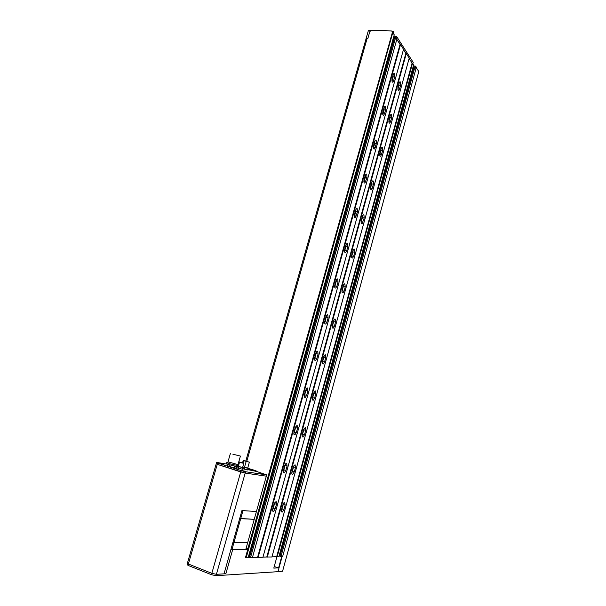 <?xml version="1.0" encoding="UTF-8"?>
<svg xmlns="http://www.w3.org/2000/svg" width="606" height="606" viewBox="0 0 606 606"><rect width="100%" height="100%" fill="white"/><g stroke="black" fill="none" stroke-linecap="round" stroke-linejoin="round"><path stroke-width="0.91" d="M275.01 502.154L272.564 510.335M275.995 501.571C276.677 501.798 276.836 502.707 276.472 504.306L275.185 508.942L273.541 511.434C272.617 511.555 272.359 510.661 272.761 508.76L274.048 504.094L275.995 501.571M283.706 503.003L281.358 510.926M284.691 502.382L285.138 505.056L283.888 509.601L282.298 512.055C281.411 512.161 281.161 511.282 281.555 509.426L282.82 504.859L284.691 502.382M285.623 463.757L283.275 471.854M286.638 463.173L287.085 465.976L285.82 470.544L284.282 472.907C283.335 473.021 283.063 472.104 283.464 470.158L284.744 465.56L286.638 463.173M294.054 465.34L291.804 473.18M295.069 464.726L295.493 467.468L294.258 471.953L292.759 474.271C291.857 474.377 291.6 473.475 291.994 471.574L293.243 467.067L295.069 464.726M296.084 425.889L293.849 433.896M297.137 425.306L297.561 428.177L296.311 432.684L294.864 434.911C293.902 435.025 293.622 434.085 294.031 432.093L295.289 427.556L297.137 425.306M304.257 428.192L302.106 435.949M305.31 427.578L305.704 430.381L304.492 434.805L303.083 437.002C302.167 437.1 301.902 436.184 302.296 434.237L303.523 429.79L305.31 427.578M306.401 388.537L304.273 396.46M307.484 387.961L307.886 390.885L306.651 395.339L305.303 397.438C304.326 397.551 304.038 396.589 304.447 394.551L305.682 390.075L307.484 387.961M314.332 391.544L312.279 399.218M315.408 390.931L315.779 393.794L314.582 398.157L313.257 400.233C312.325 400.331 312.06 399.392 312.454 397.4L313.666 393.014L315.408 390.931M316.582 351.7L314.559 359.532M317.703 351.124L318.074 354.109L316.855 358.494L315.59 360.487C314.605 360.593 314.317 359.6 314.719 357.517L315.938 353.109L317.703 351.124M324.263 355.389L322.309 362.971M325.377 354.775L325.725 357.691L324.536 362.002L323.301 363.964C322.354 364.055 322.081 363.092 322.475 361.062L323.672 356.737L325.377 354.775M326.619 315.362L324.702 323.096M327.778 314.779L328.126 317.824L326.922 322.157L325.74 324.036C324.748 324.127 324.452 323.119 324.854 320.991L326.058 316.643L327.232 314.772L327.778 314.779M334.065 319.718L332.209 327.21M335.209 319.097L335.535 322.074L334.36 326.323L333.202 328.187C332.255 328.27 331.974 327.27 332.368 325.202L333.55 320.938L334.701 319.089L335.209 319.097M336.527 279.517L334.709 287.153M337.716 278.927L338.042 282.032L336.853 286.297L335.747 288.085C334.747 288.161 334.444 287.123 334.845 284.956L336.042 280.669L337.141 278.896L337.716 278.927M343.738 284.517L341.973 291.91M344.912 283.888L345.215 286.918L344.064 291.115L342.966 292.88C342.011 292.948 341.731 291.933 342.125 289.82L343.291 285.608L344.375 283.858L344.912 283.888M346.306 244.157L344.579 251.679M347.518 243.551L347.821 246.71L346.655 250.922L345.609 252.611C344.609 252.679 344.314 251.611 344.716 249.407L345.89 245.172L346.92 243.498L347.518 243.551M353.29 249.786L351.609 257.065M354.487 249.134L354.768 252.225L353.631 256.361L352.601 258.035C351.647 258.095 351.366 257.05 351.76 254.906L352.904 250.748L353.919 249.089L354.487 249.134M355.949 209.267L355.828 211.623L354.321 216.683M357.199 208.646L357.479 211.858L355.343 217.615C354.343 217.668 354.048 216.569 354.442 214.327L355.601 210.146L356.57 208.562L357.199 208.646M362.714 215.501L361.123 222.675M363.941 214.842L364.198 217.978L362.115 223.652C361.153 223.697 360.873 222.629 361.267 220.44L362.396 216.334L363.35 214.759L363.941 214.842M365.479 174.839L365.357 177.263L363.926 182.133M366.744 174.195L367.001 177.46L364.948 183.08C363.948 183.118 363.653 181.989 364.047 179.709L365.191 175.589L366.1 174.081L366.744 174.195M372.023 181.671L370.508 188.731M373.273 180.989L373.508 184.179L371.493 189.716C370.539 189.746 370.258 188.648 370.645 186.428L371.766 182.376L372.66 180.876L373.273 180.989M374.879 140.865L374.766 143.349L373.41 148.031M376.174 140.198L376.409 143.508L374.425 149C373.425 149.015 373.129 147.864 373.531 145.554L374.659 141.478L375.508 140.054L376.174 140.198M381.212 148.273L379.773 155.212M382.477 147.569L382.697 150.803L380.75 156.219C379.795 156.227 379.515 155.106 379.909 152.848L381.007 148.849L381.856 147.432L382.477 147.569M384.159 107.338L384.045 109.875L382.765 114.375M385.477 106.648L385.689 110.004L383.772 115.367C382.78 115.367 382.484 114.186 382.878 111.837L383.999 107.815L384.802 106.459L385.477 106.648M390.287 115.314L388.916 122.109M391.574 114.579L391.771 117.859L389.893 123.154C388.938 123.139 388.658 121.995 389.052 119.7L390.143 115.754L390.931 114.405L391.574 114.579M393.324 74.25L391.999 81.136M394.657 73.523L394.854 76.932L392.999 82.174C392.014 82.151 391.718 80.939 392.112 78.553L393.218 74.591L393.968 73.303L394.657 73.523M399.248 82.78L397.945 89.423M400.551 82.007L400.733 85.332L398.907 90.506C397.968 90.476 397.688 89.302 398.074 86.976L399.149 83.075L399.899 81.795L400.551 82.007M412.527 63.274L413.603 64.948L278.858 556.762L277.162 556.816L412.527 63.274L412.095 63.085L276.662 556.702L277.162 556.816M412.913 67.455L413.292 67.622L279.563 555.899L280.048 556.073M279.124 555.793L279.563 555.899M413.292 67.622L413.769 67.645M414.921 66.993L413.966 66.948L279.972 556.346L282.608 556.649L415.981 68.645L414.921 66.993L280.934 556.702M392.688 32.929L246.187 557.793L248.134 557.732L394.241 34.83L393.021 32.936M245.491 557.528L246.187 557.793M393.453 37.633L394.059 37.898L249.142 556.793L249.581 556.959M248.437 556.634L249.142 556.793M394.059 37.898L394.498 37.913M395.726 37.148L394.726 37.11L249.498 557.278L252.414 557.596L396.922 39.011L395.726 37.148L250.505 557.656M400.498 44.571L396.824 39.36L400.051 44.374L257.588 557.3L262.928 557.262L403.535 49.291L400.498 44.571L258.111 557.414M252.452 557.459L257.588 557.3L252.452 557.459M406.285 53.57L403.437 49.639L405.846 53.381L266.784 557.012L271.927 556.982L409.217 58.123L406.285 53.57L267.291 557.126M262.966 557.134L266.784 557.012L262.966 557.134M409.118 58.464L412.095 63.085L409.118 58.464M271.965 556.853L276.662 556.702L271.965 556.853M373.857 148.947L374.425 149M418.784 71.576L282.585 571.238L418.784 71.576L415.928 67.107M278.018 571.526L282.585 571.238M392.43 31.663L392.726 32.792L392.408 32.307L248.074 547.922L248.574 547.915L246.953 549.089M392.726 32.792L248.574 547.915M392.408 32.307L392.415 31.641L391.438 30.929L371.508 30.3L369.819 31.58L367.903 38.307L366.077 38.701L245.831 460.954M245.93 548.915L248.074 547.922M366.001 38.882L368.38 30.527L370.554 30.595M224.152 573.42L225.871 573.73L232.643 549.756L247.725 549.544L246.566 549.112M247.725 549.544L245.453 557.672L245.847 557.664M248.172 557.588L250.172 557.528M225.871 573.73L216.41 574.321L216.016 575.7L277.98 571.678L282.085 556.664M187.11 564.216L187.504 562.868L188.375 564.012L187.504 562.868L216.251 463.734L217.259 464.34L188.375 564.012L211.827 573.321L188.375 564.012L187.981 565.368L187.11 564.216M276.919 556.762L273.798 568.117L278.616 567.852L281.669 556.679M278.616 567.852L274.223 566.58M227.591 464.181L216.63 462.431L216.251 463.734L217.259 464.34L245.188 473.074L216.41 574.321L211.827 573.321L211.433 574.7L187.981 565.368M216.016 575.7L211.433 574.7M392.226 31.285L393.317 31.315L393.802 32.088L393.4 33.527M393.892 36.08L396.483 36.269L413.216 62.403L412.845 63.766M413.322 65.971L415.587 66.107L416.019 66.774L415.648 68.13M393.317 31.315L392.862 32.936M394.15 36.193L393.718 37.746M396.483 36.269L396.089 37.701M413.368 65.993L412.959 67.478M415.587 66.107L415.216 67.463M216.63 462.431L217.637 463.029L217.259 464.34L240.733 471.922L211.827 573.321L216.41 574.321L224.031 573.844L241.945 510.547L256.421 511.525L245.741 549.574L230.909 549.551M217.637 463.029L241.112 470.589L240.733 471.922L245.188 473.074L266.329 476.172L256.421 511.525L242.976 510.616L240.703 518.653L239.711 518.425L254.217 519.334L240.703 518.653L233.969 542.476L247.725 542.491L232.969 542.264L233.969 542.476L231.909 549.771M248.43 468.741L249.528 468.915L249.498 469.347M249.528 468.915L248.468 468.612M248.346 469.014L251.46 470.006L251.27 470.673M251.46 470.006L256.058 470.718L255.861 471.407M256.058 470.718L249.346 468.855M250.104 469.544L250.202 469.014L249.377 468.756M250.202 469.014L254.959 470.407L248.362 468.983M250.869 469.771L250.998 469.142M247.566 461.545L246.983 461.408L247.566 461.545M246.203 461.317L245.619 461.174L246.203 461.317M245.089 460.924L244.506 460.78L245.089 460.924M245.93 461.068L245.347 460.931L245.93 461.068M245.089 461.068L248.725 461.954L245.089 461.068M242.748 466.961L248.119 468.385L248.513 468.196L247.74 467.923M242.771 466.87L247.695 468.097L249.384 462.143L243.233 460.424L243.703 460.651L243.029 463.007M242.748 468.703L248.059 470.044L248.513 468.446M244.195 467.423L243.741 469.021M244.983 467.643L244.529 469.241M248.119 468.385L247.665 469.983M243.703 460.651L246.172 461.431L244.468 467.415M246.172 461.431L249.384 462.136M239.037 461.992L239.809 462.173L239.037 461.992M239.294 462.242L240.067 462.423L239.294 462.242M240.688 462.476L241.461 462.658L240.688 462.476M242.286 463.052L238.787 461.802M242.317 462.961L238.779 461.833M238.499 466.582L243.044 467.65L242.68 467.211M238.514 466.522L242.627 467.393L243.771 463.37L238.802 461.734M236.666 467.771L242.589 469.264L243.044 467.65M238.135 466.968L237.802 468.135M239.059 466.734L238.597 468.355M242.642 467.59L242.188 469.203M238.681 462.173L243.771 463.363M239.461 462.416L238.506 465.749M238.302 465.643L229.576 463.734L227.235 462.552M238.688 465.916L238.4 466.923L229.28 464.757L226.402 463.59L226.697 462.575M240.423 456.076L237.984 464.605L227.992 461.825M232.863 454.212L240.423 456.068L232.863 454.212M234.613 466.264L234.174 467.802L236.552 468.173L236.946 466.794M229.977 464.976L229.538 466.514L234.174 467.802M227.712 464.226L227.318 465.597L229.538 466.514M223.031 464.431L219.978 463.582M220.857 463.855L221.599 464.067M263.246 474.021L260.398 473.218M261.815 473.65L261.125 473.445M243.726 471.089L240.574 470.211M241.468 470.491L242.241 470.718M220.236 463.666L223.94 464.484L220.236 463.666M240.915 470.324L244.604 471.135L240.915 470.324M260.686 473.309L264.186 474.097L260.686 473.309M241.112 470.589L245.566 471.741L266.685 474.899L255.914 471.21M266.685 474.899L266.329 476.172L245.188 473.074L245.566 471.741M248.165 469.68L255.883 471.324M276.472 504.306L274.813 503.753M285.138 505.056L283.51 504.51M287.085 465.976L285.434 465.461M295.493 467.468L293.865 466.961M297.561 428.177L295.902 427.707M305.704 430.381L303.53 429.76M307.886 390.885L306.235 390.461M315.779 393.794L314.15 393.37M318.074 354.109L316.423 353.722M325.725 357.691L324.096 357.313M328.126 317.824L326.475 317.476M335.535 322.074L333.906 321.725M338.042 282.032L336.391 281.722M345.215 286.918L343.587 286.608M347.821 246.71L346.17 246.437M354.768 252.225L353.146 251.952M357.479 211.858L355.828 211.623M364.198 217.978L362.577 217.743M367.001 177.46L365.357 177.263M373.508 184.179L371.887 183.974M376.409 143.508L374.766 143.349M382.697 150.803L381.076 150.636M385.689 110.004L384.045 109.875M391.771 117.859L390.15 117.723M274.859 503.578L274.291 503.389M283.555 504.351L283.047 504.177M285.456 465.378L284.858 465.188M293.887 466.878L293.349 466.711M295.91 427.7L295.296 427.525M306.212 390.529L305.606 390.37M314.135 393.438L313.59 393.294M316.377 353.866L315.771 353.722M324.058 357.449L323.513 357.32M326.414 317.695L325.801 317.567M333.853 321.938L333.3 321.816M336.307 282.01L335.701 281.896M343.511 286.888L342.966 286.782M346.071 246.793L345.465 246.695M353.048 252.293L352.503 252.202M355.714 212.047L355.101 211.956M362.464 218.152L361.918 218.069M365.221 177.747L364.615 177.679M371.758 184.444L371.213 184.375M374.606 143.902L374 143.842M380.932 151.167L380.386 151.114M383.878 110.489L383.265 110.444M389.991 118.314L389.446 118.268M394.854 76.932L393.211 76.833M400.733 85.332L399.112 85.226M393.021 77.507L392.415 77.47M398.93 85.878L398.392 85.84M399.665 89.211L398.044 89.105M393.756 80.878L392.112 80.772M344.897 250.998L344.511 250.929M342.352 291.069L341.935 290.986M335.118 286.267L334.648 286.176M332.679 326.172L332.202 326.066M325.21 322.013L324.68 321.9M322.869 361.744L322.354 361.623M315.165 358.237L314.59 358.101M312.938 397.786L312.393 397.65M304.985 394.96L304.379 394.801M302.864 434.32L302.318 434.161M296.311 432.684L294.046 432.017M292.653 471.347L292.107 471.18M284.191 469.93L283.585 469.741M282.305 508.881L281.76 508.699M273.579 508.199L272.973 507.995M390.688 121.791L389.067 121.654M384.583 114.004L382.939 113.867M381.606 154.788L379.985 154.613M375.288 147.561L373.637 147.394M372.402 188.208L370.774 188.004M365.865 181.565L364.221 181.361M363.077 222.069L361.449 221.826M356.328 216.016L354.677 215.774M353.631 256.361L352.003 256.088M346.655 250.922L345.003 250.649M344.064 291.115L342.435 290.804M336.853 286.297L335.209 285.987M334.36 326.323L332.739 325.975M326.922 322.157L325.27 321.801M324.536 362.002L322.907 361.615M316.855 358.494L315.203 358.108M314.582 398.157L312.954 397.733M306.651 395.339L305 394.9M304.492 434.805L302.856 434.335M294.258 471.953L292.63 471.445M285.82 470.544L284.169 470.029M283.888 509.601L282.26 509.055M275.185 508.942L273.533 508.381M367.168 38.284L246.801 461.242M398.907 90.506L398.422 90.476M392.999 82.174L392.491 82.143M389.893 123.154L389.378 123.109M383.772 115.367L383.234 115.329M380.75 156.219L380.212 156.159M371.493 189.716L370.925 189.64M364.948 183.08L364.35 183.004M362.115 223.652L361.517 223.561M355.343 217.615L354.715 217.524M352.601 258.035L351.98 257.929M345.609 252.611L344.95 252.497M342.966 292.88L342.322 292.751M335.747 288.085L335.057 287.948M333.202 328.187L332.527 328.035M325.74 324.036L325.028 323.884M323.301 363.964L322.612 363.805M315.59 360.487L314.862 360.312M313.257 400.233L312.56 400.051M305.303 397.438L304.553 397.241M303.083 437.002L302.371 436.79M294.864 434.911L294.107 434.691M292.759 474.271L292.039 474.043M284.282 472.907L283.517 472.665M282.298 512.055L281.578 511.812M273.541 511.434L272.776 511.176M392.733 32.126L392.415 31.641M243.233 460.424L242.536 462.855M228.174 461.977L226.917 462.749M230.447 453.296L227.992 461.833M237.787 464.643L238.461 465.953"/></g></svg>
